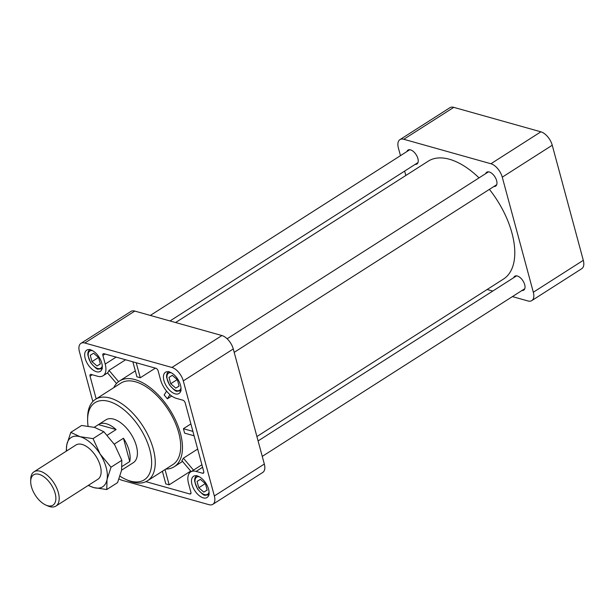 <?xml version="1.0" encoding="UTF-8"?>
<svg xmlns="http://www.w3.org/2000/svg" width="614" height="614" viewBox="0 0 614 614"><rect width="100%" height="100%" fill="white"/><g stroke="black" fill="none" stroke-linecap="round" stroke-linejoin="round"><path stroke-width="0.92" d="M200.387 479.357L197.056 481.376L198.782 487.762L203.833 492.129L207.156 490.11L205.437 483.725L200.387 479.357M172.319 375.338L168.996 377.357L170.715 383.742L175.765 388.117L179.096 386.099L177.369 379.705L172.319 375.338M93.574 353.227L90.25 355.245L91.977 361.631L97.027 366.005L100.351 363.987L98.631 357.594L93.574 353.227M485.666 173.647A8.266 4.382 57.4 0 1 486.749 172.204A8.266 4.382 57.4 0 1 494.884 176.809A8.266 4.382 57.4 0 1 495.644 186.134A8.266 4.382 57.4 0 1 493.879 186.502M513.734 277.658A8.266 4.382 57.4 0 1 514.816 276.216A8.266 4.382 57.4 0 1 522.951 280.828A8.266 4.382 57.4 0 1 523.711 290.146A8.266 4.382 57.4 0 1 521.946 290.522M406.928 151.528A8.266 4.382 57.4 0 1 408.003 150.092A8.266 4.382 57.4 0 1 416.146 154.697A8.266 4.382 57.4 0 1 416.898 164.022A8.266 4.382 57.4 0 1 415.141 164.391M175.182 393.843A12.587 6.67 57.4 0 1 165.012 383.543A12.587 6.67 57.4 0 1 165.45 372.276A12.587 6.67 57.4 0 1 177.845 379.298A12.587 6.67 57.4 0 1 179.004 393.497A12.587 6.67 57.4 0 1 175.182 393.843M203.249 497.862A12.587 6.67 57.4 0 1 193.08 487.554A12.587 6.67 57.4 0 1 193.517 476.295A12.587 6.67 57.4 0 1 205.913 483.31A12.587 6.67 57.4 0 1 207.064 497.509A12.587 6.67 57.4 0 1 203.249 497.862M96.436 371.731A12.587 6.67 57.4 0 1 86.267 361.431A12.587 6.67 57.4 0 1 86.704 350.164A12.587 6.67 57.4 0 1 99.107 357.187A12.587 6.67 57.4 0 1 100.259 371.386A12.587 6.67 57.4 0 1 96.436 371.731M145.917 481.66L189.818 493.986A2.54 1.351 -122.6 0 0 190.586 493.917A2.54 1.351 -122.6 0 0 190.893 492.244L188.567 483.609A17.798 9.433 -122.6 0 1 190.708 471.905A17.798 9.433 -122.6 0 1 196.112 471.414L202.643 473.248A2.54 1.351 -122.6 0 0 203.418 473.179A2.54 1.351 -122.6 0 0 203.725 471.506L185.213 402.899A2.54 1.351 -122.6 0 0 182.941 400.213L176.402 398.379A17.798 9.433 -122.6 0 1 160.5 379.598L158.166 370.963A2.54 1.351 -122.6 0 0 155.895 368.277L103.958 353.695A2.54 1.351 -122.6 0 0 103.19 353.764A2.54 1.351 -122.6 0 0 102.883 355.437L105.209 364.071L116.107 357.11M107.557 372.913L103.068 375.776A17.798 9.433 -122.6 0 1 97.664 376.267L91.133 374.433A2.54 1.351 -122.6 0 0 90.358 374.502A2.54 1.351 -122.6 0 0 90.051 376.175L96.183 398.893M103.068 375.776A17.798 9.433 -122.6 0 0 105.209 364.071M119.047 478.912A12.717 6.739 -122.6 0 0 121.841 480.217L208.96 504.677A12.717 6.739 -122.6 0 0 212.82 504.332A12.717 6.739 -122.6 0 0 214.347 495.966L183.294 380.887A12.717 6.739 -122.6 0 0 171.935 367.464L84.816 343.003A12.717 6.739 -122.6 0 0 80.956 343.349A12.717 6.739 -122.6 0 0 79.429 351.715L92.86 401.502M88.078 426.101A45.774 24.253 57.4 0 1 87.618 419.293L87.656 416.914A48.314 25.604 57.4 0 1 95.439 399.369L120.881 383.121A48.314 25.604 57.4 0 1 168.466 410.06A48.314 25.604 57.4 0 1 172.895 464.56L147.452 480.808A48.314 25.604 57.4 0 1 132.785 482.144A48.314 25.604 57.4 0 1 128.265 480.493L126.085 479.526A45.774 24.253 57.4 0 1 120.006 476.188M95.439 399.369A48.314 25.604 57.4 0 1 143.024 426.308A48.314 25.604 57.4 0 1 147.452 480.808M87.618 419.293A45.774 24.253 57.4 0 1 116.353 404.572A45.774 24.253 57.4 0 1 150.852 454.429A45.774 24.253 57.4 0 1 130.375 481.084A45.774 24.253 57.4 0 1 126.085 479.526M107.258 435.211L116.107 429.562A25.427 13.477 -122.6 0 0 98.67 424.466L105.938 419.822A25.427 13.477 57.4 0 1 130.982 433.998A25.427 13.477 57.4 0 1 133.315 462.68L126.047 467.323A25.427 13.477 -122.6 0 0 126.254 467.185L121.587 470.163M179.065 386.006L175.765 388.117M177.231 379.582L170.715 383.742M207.133 490.026L203.833 492.129M205.291 483.602L198.782 487.762M100.328 363.895L97.027 366.005M98.486 357.471L91.977 361.631M479.035 177.883A69.935 37.055 -122.6 0 0 449.433 159.256A69.935 37.055 -122.6 0 0 428.219 161.183L175.589 322.534M256.913 436.546L503.495 279.055A69.935 37.055 -122.6 0 0 489.396 189.365M487.14 289.501L492.735 291.074M512.421 296.6L527.925 300.96A12.717 6.739 -122.6 0 0 531.785 300.607A12.717 6.739 -122.6 0 0 533.32 292.241L502.267 177.162A12.717 6.739 -122.6 0 0 490.908 163.746L403.789 139.278A12.717 6.739 -122.6 0 0 399.929 139.631A12.717 6.739 -122.6 0 0 398.394 147.989L400.466 155.657M404.634 171.099L405.816 175.489M531.785 300.607L581.765 268.686A12.717 6.739 -122.6 0 0 583.3 260.321L552.247 145.242A12.717 6.739 -122.6 0 0 540.888 131.818L453.769 107.358A12.717 6.739 -122.6 0 0 449.909 107.703L399.929 139.631M116.53 383.512L107.488 372.836A17.798 9.433 -122.6 0 0 109.016 370.365L125.601 359.773M136.216 362.751L140.268 377.779L155.373 368.131M169.94 394.625L167.361 398.801A50.862 26.955 -122.6 0 0 164.145 395.009L166.555 391.11M109.016 370.365L118.556 381.639M140.268 377.779A50.862 26.955 -122.6 0 0 136.922 376.842L132.862 361.815M212.82 504.332L262.8 472.404A12.717 6.739 -122.6 0 0 264.327 464.046L233.282 348.959A12.717 6.739 -122.6 0 0 221.915 335.543L134.796 311.075A12.717 6.739 -122.6 0 0 130.943 311.428L80.956 343.349M165.803 469.088A50.862 26.955 -122.6 0 0 174.261 466.701A50.862 26.955 -122.6 0 0 176.041 421.196A50.862 26.955 -122.6 0 0 134.942 379.575A50.862 26.955 -122.6 0 0 119.515 380.979A50.862 26.955 -122.6 0 0 113.79 387.649M162.395 471.268L165.803 483.901L169.157 484.837L190.693 471.084M165.036 469.58L169.157 484.837M191.146 471.621L181.859 460.654A50.862 26.955 -122.6 0 0 183.386 458.19L197.67 449.064M183.386 458.19L193.487 470.124M194.085 435.794L184.584 433.131A50.862 26.955 -122.6 0 0 183.394 428.702L192.896 431.373M167.361 398.801L171.713 396.022M183.394 428.702L190.885 423.921M98.67 424.466A25.427 13.477 -122.6 0 0 98.455 424.604L94.218 427.306M122.079 466.448L129.738 461.551A25.427 13.477 -122.6 0 0 123.452 438.235L114.25 444.114M93.036 438.626L80.043 436.692L70.787 432.379L81.593 425.479L94.587 427.405L103.843 431.726L93.036 438.626L100.159 454.107A29.242 15.496 -122.6 0 0 80.043 436.692A29.242 15.496 -122.6 0 0 66.788 444.736L70.787 432.379M111.027 467.2L107.028 479.557A29.242 15.496 -122.6 0 0 100.159 454.107L111.027 467.2L121.833 460.3L114.703 444.82L103.843 431.726M106.767 489.527L93.781 487.6A29.242 15.496 -122.6 0 0 107.028 479.557L106.767 489.527L117.573 482.627L121.572 470.27L121.833 460.3M66.22 451.221L66.788 444.736A29.242 15.496 -122.6 0 0 66.581 450.991M88.477 485.283A29.242 15.496 -122.6 0 0 93.781 487.6L88.193 485.467M116.107 429.562L98.455 424.604M129.738 461.551L123.452 438.235M30.7 481.368L30.738 479.181A20.346 10.783 57.4 0 1 34.016 471.79A20.346 10.783 57.4 0 1 54.047 483.134A20.346 10.783 57.4 0 1 55.912 506.082A20.346 10.783 57.4 0 1 49.742 506.642A20.346 10.783 57.4 0 1 47.838 505.951L45.835 505.061A18.006 9.54 57.4 0 1 30.7 481.368A18.006 9.54 57.4 0 1 42.005 475.581A18.006 9.54 57.4 0 1 55.575 495.191A18.006 9.54 57.4 0 1 47.516 505.675A18.006 9.54 57.4 0 1 45.835 505.061M55.912 506.082L97.864 479.288A20.346 10.783 -122.6 0 0 98.57 461.091A20.346 10.783 -122.6 0 0 82.13 444.444A20.346 10.783 -122.6 0 0 75.959 445.004L34.016 471.79M209.067 491.991A10.169 5.388 57.4 0 1 204.5 494.592A10.169 5.388 57.4 0 1 195.475 484.101A10.169 5.388 57.4 0 1 199.366 476.802M181 387.971A10.169 5.388 57.4 0 1 176.433 390.581A10.169 5.388 57.4 0 1 167.407 380.081A10.169 5.388 57.4 0 1 171.298 372.79M102.262 365.86A10.169 5.388 57.4 0 1 97.687 368.469A10.169 5.388 57.4 0 1 88.669 357.97A10.169 5.388 57.4 0 1 92.56 350.678M90.051 376.175L92.277 374.755M102.883 355.437L105.109 354.017M453.769 107.358L403.789 139.278M540.888 131.818L490.908 163.746M552.247 145.242L502.267 177.162M583.3 260.321L533.32 292.241M84.816 343.003L134.796 311.075M171.935 367.464L221.915 335.543M183.294 380.887L233.282 348.959M214.347 495.966L264.327 464.046M189.818 493.986L190.977 493.242M196.112 471.414L202.582 467.277M202.643 473.248L203.802 472.504M196.856 475.52C195.145 476.763 194.415 478.72 194.676 481.376L197.447 488.821C201.638 493.656 204.17 495.797 205.061 495.237L209.174 494.807M168.789 371.501C167.077 372.752 166.356 374.701 166.609 377.357L169.38 384.801C173.57 389.637 176.111 391.778 176.993 391.225L181.115 390.788M90.051 349.389C88.339 350.64 87.61 352.589 87.871 355.245L90.642 362.69C94.825 367.525 97.365 369.666 98.255 369.114L102.369 368.676M516.574 275.847L258.095 440.936M524.786 288.703L262.262 456.379M488.506 171.828L227.134 338.767M496.718 184.691L234.195 352.359M409.768 149.716L150.307 315.435M417.981 162.58L169.994 320.961M201.899 464.752L190.708 471.905M135.31 370.887L119.515 380.979M182.519 461.429L174.261 466.701"/></g></svg>
